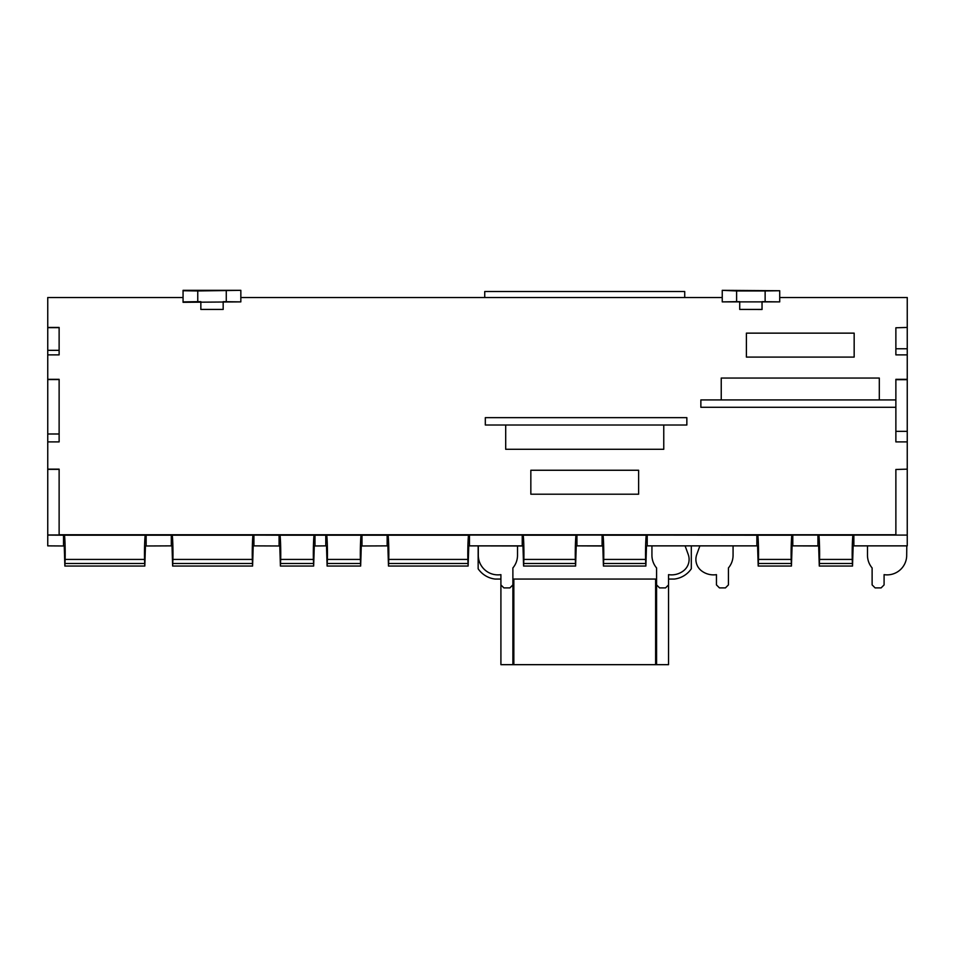 <?xml version="1.0" encoding="UTF-8"?>
<svg xmlns="http://www.w3.org/2000/svg" width="955" height="955" viewBox="0 0 955 955"><rect width="100%" height="100%" fill="white"/><g stroke="black" fill="none" stroke-linecap="round" stroke-linejoin="round"><path stroke-width="1.43" d="M699.86 545.866A4.787 4.787 0 0 1 699.693 546.427L696.756 554.509A14.373 14.373 0 0 0 701.495 570.804A19.613 19.613 0 0 0 716.453 574.647L716.453 584.902L719.449 587.898L725.43 587.898L728.426 584.902L728.426 567.938A19.613 19.613 0 0 0 733.07 555.273L733.07 545.866M252.586 566.052L252.323 559.427C252.048 549.746 252.633 533.57 253.206 535.206L253.923 535.087L253.923 545.866L253.206 545.985L252.586 566.052L172.64 566.052L172.019 545.985L171.303 545.866L145.435 545.985L144.814 566.052L64.868 566.052L64.248 545.985L47.75 545.866L47.75 297.518L183.062 297.518M645.866 566.052L645.592 559.427C645.317 549.746 645.914 533.57 646.487 535.206L647.215 535.087L647.215 545.866L646.487 545.985L645.866 566.052L603.429 566.052L602.82 545.985L576.939 545.866L602.092 545.866L602.092 535.087L602.808 535.206C603.381 533.57 603.978 549.746 603.703 559.427L603.429 566.052M575.602 566.052L575.34 559.427C575.065 549.746 575.662 533.57 576.223 535.206L576.939 535.087L576.939 545.866L576.223 545.985L575.602 566.052L523.591 566.052L522.97 545.985L469.466 545.866L522.242 545.866L522.242 535.087L522.97 535.206C523.543 533.57 524.14 549.746 523.865 559.427L523.591 566.052M468.129 566.052L467.866 559.427C467.592 549.746 468.189 533.57 468.75 535.206L469.466 535.087L469.466 545.866L468.75 545.985L468.129 566.052L388.482 566.052L387.873 545.985L387.145 545.866L361.276 545.985L360.656 566.052L327.111 566.052L326.503 545.985L325.774 545.866L314.279 545.985L313.658 566.052L280.412 566.052L279.791 545.985L253.923 545.866M852.517 566.052L852.254 559.427C851.979 549.746 852.576 533.57 853.149 535.206L853.865 535.087L853.865 545.866L853.137 545.985L852.517 566.052L819.283 566.052L818.662 545.985L792.781 545.866L817.934 545.866L817.934 535.087L818.65 535.206C819.223 533.57 819.82 549.746 819.545 559.427L819.283 566.052M791.444 566.052L791.182 559.427C790.907 549.746 791.504 533.57 792.077 535.206L792.793 535.087L792.793 545.866L792.065 545.985L791.444 566.052L758.198 566.052L757.59 545.985L756.861 545.866L647.215 545.866L756.873 545.866M907.25 469.156L895.874 469.478L907.25 469.156L907.25 441.902L895.874 441.902L895.874 379.338L907.25 379.338L907.25 354.878L895.874 354.878L895.874 348.766L907.25 348.766L907.25 354.878M907.25 327.446L895.874 327.78L907.25 327.446L907.25 297.518L779.722 297.518M765.134 301.673L765.134 290.953L736.615 290.953L736.615 301.673L722.243 301.887L779.722 301.887L762.042 301.673L762.042 309.492L739.719 309.432L762.042 309.432M722.243 297.518L240.839 297.518M223.172 309.432L223.172 301.673L240.839 301.887L183.062 302.305L183.062 290.332L240.839 290.332L197.757 290.953L197.757 301.673L200.848 301.673L200.848 309.432L223.172 309.432L200.848 309.432M47.75 354.878L59.126 354.878L59.126 327.446L47.75 327.446M47.75 441.902L59.126 441.902L59.126 379.338L47.75 379.338M47.75 534.955L59.126 534.955L59.126 469.156L47.75 469.156M895.874 534.764L59.126 534.764M485.319 425.011L686.848 425.011L686.848 417.657L485.319 417.657L485.319 425.011M895.874 399.93L700.863 399.93L700.863 407.284L895.874 407.284M651.931 545.866L651.931 555.273A19.613 19.613 0 0 0 656.574 567.938L656.574 584.902L659.571 587.898L665.563 587.898L668.548 584.902L668.548 664.668L500.909 664.668L500.909 584.902L503.894 587.898L509.886 587.898L512.883 584.902L512.883 567.938A19.613 19.613 0 0 0 517.514 555.273L517.514 545.866M512.883 664.668L512.883 579.052L656.574 579.052L656.574 664.668M500.909 579.052L495.096 579.052A23.947 23.947 0 0 1 478.157 568.798L478.157 545.866M691.301 545.866L691.301 568.798A23.947 23.947 0 0 1 674.361 579.052L668.548 579.052M739.719 309.432L739.719 301.673L736.615 301.673M226.275 301.673L226.275 290.953M240.839 301.887L240.839 290.738M779.722 301.887L779.722 290.738L765.134 290.953M47.75 535.087L64.248 535.206C64.821 533.57 65.406 549.746 65.131 559.427L64.868 566.052M144.814 566.052L144.551 559.427C144.277 549.746 144.862 533.57 145.435 535.206L172.019 535.206C172.592 533.57 173.177 549.746 172.903 559.427L172.64 566.052M253.923 535.087L279.791 535.206C280.364 533.57 280.949 549.746 280.675 559.427L280.412 566.052M313.658 566.052L313.395 559.427C313.121 549.746 313.706 533.57 314.279 535.206L326.491 535.206C327.064 533.57 327.661 549.746 327.386 559.427L327.111 566.052M360.656 566.052L360.393 559.427C360.119 549.746 360.715 533.57 361.276 535.206L387.861 535.206C388.434 533.57 389.031 549.746 388.757 559.427L388.482 566.052M469.466 535.087L522.242 535.087M576.939 535.087L602.092 535.087M647.215 535.087L757.578 535.206C758.151 533.57 758.748 549.746 758.473 559.427L758.198 566.052M792.793 535.087L817.934 535.087M853.865 535.087L907.25 535.087L907.25 545.866L853.865 545.866M907.25 469.478L907.25 535.087M907.25 327.78L907.25 348.766M907.25 379.338L907.25 441.902M145.435 535.206L64.248 535.206L145.435 535.206M792.077 535.206L757.578 535.206L792.077 535.206M853.149 535.206L818.65 535.206L853.149 535.206M314.279 535.206L279.791 535.206L314.279 535.206M361.276 535.206L326.491 535.206L361.276 535.206M468.75 535.206L387.861 535.206L468.75 535.206M576.223 535.206L522.97 535.206L576.223 535.206M646.487 535.206L602.808 535.206L646.487 535.206M253.206 535.206L172.019 535.206L253.206 535.206M279.075 535.087L279.075 545.866M361.993 535.087L361.993 545.866M387.145 535.087L387.145 545.866M146.151 535.087L146.151 545.866M171.303 535.087L171.303 545.866M756.861 535.087L756.861 545.866M314.995 535.087L314.995 545.866M325.774 535.087L325.774 545.866M63.531 535.087L63.531 545.866M895.874 327.78L895.874 348.766M895.874 431.35L907.25 431.35M895.874 379.672L907.25 379.672M895.874 469.478L895.874 535.087M59.126 469.347L47.75 469.347M59.126 350.33L47.75 350.33M59.126 327.649L47.75 327.649M59.126 433.988L47.75 433.988M59.126 379.541L47.75 379.541M736.615 290.953L722.243 290.332L779.722 290.738M722.243 301.887L722.243 290.738M197.757 290.953L183.062 290.738M197.757 301.673L183.062 301.899M484.734 297.518L484.734 291.526L684.723 291.526L684.723 297.518M867.486 545.866L867.486 555.273A19.613 19.613 0 0 0 872.118 567.938L872.118 584.902L875.114 587.898L881.107 587.898L884.091 584.902L884.091 574.647A19.613 19.613 0 0 0 906.677 556.168L906.796 545.866M668.548 584.902L668.548 574.647A19.613 19.613 0 0 0 683.505 570.804A14.373 14.373 0 0 0 688.245 554.509L685.308 546.427A4.787 4.787 0 0 1 685.141 545.866M478.3 545.866L478.3 555.273A19.613 19.613 0 0 0 500.909 574.647L500.909 584.902M879.304 399.93L879.304 378.049L721.24 378.049L721.24 399.93M505.696 425.011L505.696 449.292L663.761 449.292L663.761 425.011M530.837 494.201L638.62 494.201L638.62 470.254L530.837 470.254L530.837 494.201M746.392 333.14L746.392 357.086L854.164 357.086L854.164 333.14L746.392 333.14M144.623 563.51L65.059 563.51M144.551 559.427L65.131 559.427M791.182 559.427L758.473 559.427M791.253 563.51L758.389 563.51M852.326 563.51L819.462 563.51M852.254 559.427L819.545 559.427M313.395 559.427L280.675 559.427M313.467 563.51L280.603 563.51M360.465 563.51L327.302 563.51M360.393 559.427L327.386 559.427M467.866 559.427L388.757 559.427M467.938 563.51L388.673 563.51M575.411 563.51L523.782 563.51M575.34 559.427L523.865 559.427M645.592 559.427L603.703 559.427M645.676 563.51L603.62 563.51M252.395 563.51L172.831 563.51M252.323 559.427L172.903 559.427M655.619 664.668L655.619 579.052M513.838 664.668L513.838 579.052"/></g></svg>
